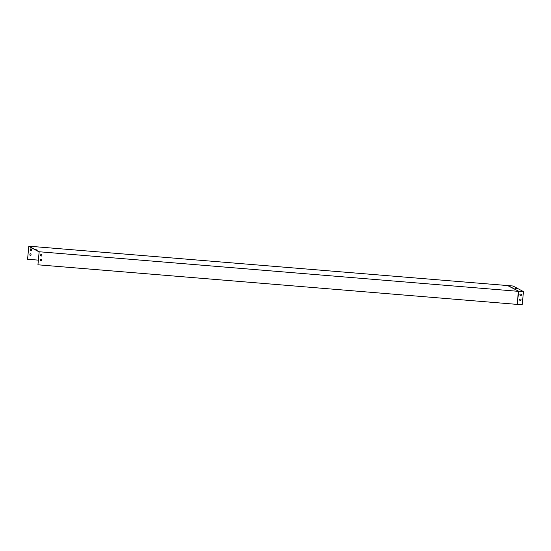 <?xml version="1.0" encoding="UTF-8"?>
<svg xmlns="http://www.w3.org/2000/svg" width="551" height="551" viewBox="0 0 551 551"><rect width="100%" height="100%" fill="white"/><g stroke="black" fill="none" stroke-linecap="round" stroke-linejoin="round"><path stroke-width="0.83" d="M41.449 259.576L41.339 260.74A0.82 0.806 -61.8 0 1 40.209 260.644L40.319 259.48A0.82 0.806 -61.8 0 1 41.449 259.576L41.311 260.726A0.82 0.806 -61.8 0 1 40.43 260.83M41.91 254.679L41.8 255.843A0.82 0.806 -61.8 0 1 40.671 255.754L40.781 254.59A0.82 0.806 -61.8 0 1 41.91 254.679L41.773 255.829A0.82 0.806 -61.8 0 1 40.891 255.933M517.169 304.393L37.943 264.804L39.176 251.752L518.401 291.341L517.169 304.393L522.203 304.82L523.45 291.603L518.608 291.204L517.355 304.421M38.356 260.134L27.578 259.245L28.797 246.359L39.135 251.903L37.943 264.804M29.844 255.085A0.82 0.806 118.2 0 0 30.973 255.182L31.083 254.018A0.82 0.806 118.2 0 0 29.954 253.921L29.844 255.085M30.305 250.195A0.82 0.806 118.2 0 0 31.435 250.285L31.545 249.121A0.82 0.806 118.2 0 0 30.415 249.031L30.305 250.195M41.346 260.382L40.244 260.292M523.45 291.603L513.002 286.003L28.783 246.18L27.578 259.245M30.835 253.818A0.82 0.806 -61.8 0 1 31.056 254.004L30.946 255.168A0.82 0.806 -61.8 0 1 30.057 255.271M31.297 248.928A0.82 0.806 -61.8 0 1 31.517 249.107L31.407 250.271A0.82 0.806 -61.8 0 1 30.525 250.374M36.965 249.217L35.829 249.114L36.965 249.217M508.008 285.769L518.608 291.204L508.16 285.604M28.783 246.18L39.176 251.752M519.607 300.15L520.743 300.247A0.82 0.806 118.2 0 0 520.867 299.117A0.82 0.806 -61.8 0 1 520.771 300.261L519.621 300.164A0.82 0.806 -61.8 0 1 519.724 299.021L520.881 299.117M520.082 295.274A0.82 0.806 -61.8 0 1 520.192 294.131L521.342 294.227A0.82 0.806 -61.8 0 1 521.232 295.37L520.082 295.274L521.212 295.357A0.82 0.806 118.2 0 0 521.329 294.227M515.24 288.559L516.377 288.662L515.24 288.559"/></g></svg>
